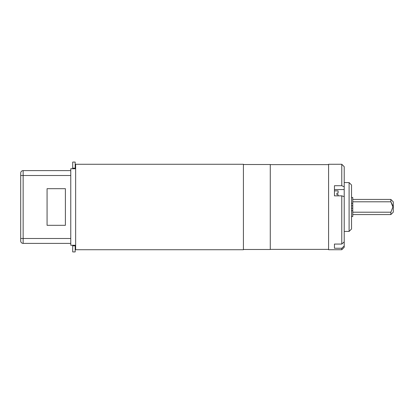 <?xml version="1.0" encoding="UTF-8"?>
<svg xmlns="http://www.w3.org/2000/svg" width="414" height="414" viewBox="0 0 414 414"><rect width="100%" height="100%" fill="white"/><g stroke="black" fill="none" stroke-linecap="round" stroke-linejoin="round"><path stroke-width="0.62" d="M349.1 182.579L351.543 185.022L351.543 228.978L349.1 231.421L349.1 182.579L344.215 182.579M334.45 190.864L338.109 190.864L338.109 193.183L336.887 193.183L336.887 194.647L338.109 194.647L338.109 195.848M334.45 193.918L334.45 195.848L341.773 195.848L344.215 196.619L344.215 186.812L341.773 185.715L341.773 164.265L328.587 164.265L328.587 249.735L341.773 249.735L341.773 248.255L344.215 245.932L344.215 241.869L341.773 244.058L341.773 195.848M75.643 207L75.643 249.735L243.411 249.735L243.411 164.265L75.643 164.265L75.643 207M70.763 238.5L70.763 175.5L23.143 175.5L23.143 238.5L70.763 238.5L70.763 243.385L23.143 243.385A2.443 2.443 0 0 1 20.7 240.943L20.7 173.057A2.443 2.443 0 0 1 23.143 170.615L70.763 170.615L70.763 168.741L75.643 168.741M243.411 249.492L270.275 249.492L270.275 164.508L243.411 164.508M341.773 244.058L334.45 244.058L334.45 248.255L341.773 248.255M352.764 214.571L390.857 214.571L393.3 212.128L393.3 201.872L390.857 199.429L390.857 201.794L392.933 207L390.857 212.206L352.764 212.206M390.857 214.571L390.857 212.206M341.773 185.715L334.45 185.715L334.45 195.848M70.763 243.385L70.763 245.259L75.643 245.259M70.763 170.615L70.763 175.5M341.773 164.265L344.215 166.707L344.215 186.812M344.215 196.619L344.215 241.869M344.215 245.932L344.215 247.293L341.773 249.735M351.543 203.336L352.764 203.336L352.764 197.478L351.543 197.478M351.543 208.221L352.764 208.221L352.764 205.779L351.543 205.779M351.543 216.522L352.764 216.522L352.764 210.664L351.543 210.664M352.764 208.221L352.764 210.664M352.764 203.336L352.764 205.779M352.764 201.794L390.857 201.794L392.751 205.577M65.386 188.686L47.072 188.686L47.072 225.314L65.386 225.314L65.386 188.686M72.714 168.172L72.714 162.065L75.157 162.065L75.157 168.172L72.714 168.172L72.714 168.741M75.157 168.741L75.157 168.172M75.157 245.828L75.157 251.935L72.714 251.935L72.714 245.828L75.157 245.828L75.157 245.259M72.714 245.259L72.714 245.828M21.528 171.225L21.926 170.935M334.45 189.55L344.215 189.55M20.7 238.5L23.143 238.5L23.143 243.385A2.443 2.443 0 0 1 20.7 240.943M23.143 170.615L23.143 175.5L20.7 175.5M270.275 249.368L328.587 249.368M344.215 231.421L349.1 231.421M270.275 164.632L328.587 164.632M352.764 199.429L390.857 199.429"/></g></svg>
